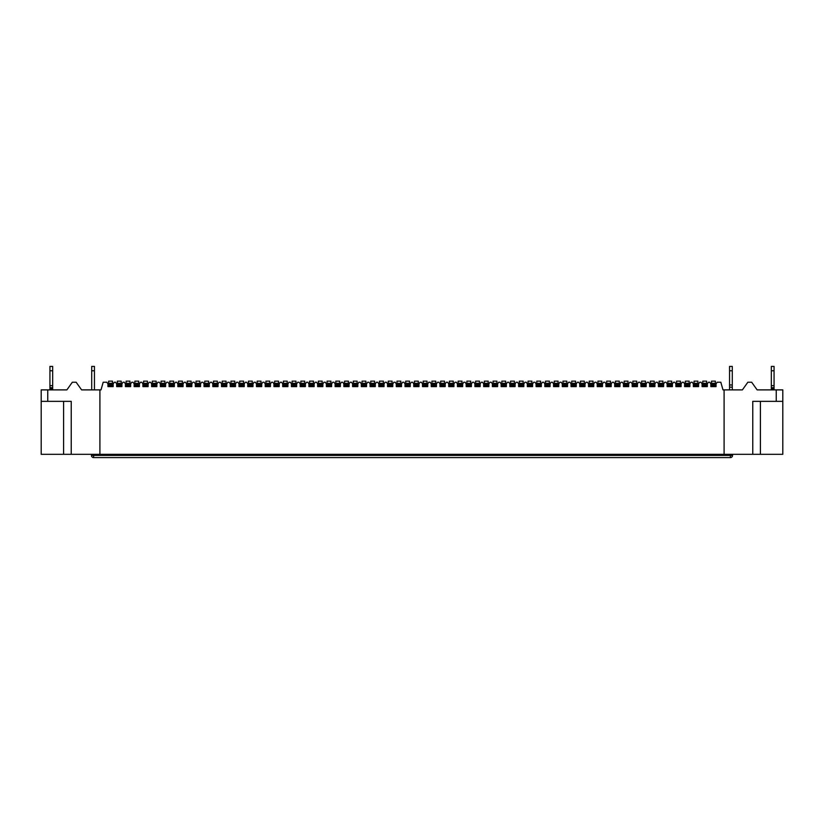 <?xml version="1.0" encoding="UTF-8"?>
<svg xmlns="http://www.w3.org/2000/svg" width="824" height="824" viewBox="0 0 824 824"><rect width="100%" height="100%" fill="white"/><g stroke="black" fill="none" stroke-linecap="round" stroke-linejoin="round"><path stroke-width="1.24" d="M71.235 454.323L724.09 454.323L724.09 389.886L722.998 389.886L720.815 382.233L717.158 382.233L716.066 383.881L716.066 386.611L710.824 386.611L710.824 383.881L709.732 382.233L708.424 382.233L707.332 383.881L707.332 386.611L702.089 386.611L702.089 383.881L700.997 382.233L699.679 382.233L698.587 383.881L698.587 386.611L693.345 386.611L693.345 383.881L692.253 382.233L690.945 382.233L689.853 383.881L689.853 386.611L684.61 386.611L684.61 383.881L683.518 382.233L682.21 382.233L681.118 383.881L681.118 386.611L675.876 386.611L675.876 383.881L674.784 382.233L673.476 382.233L672.384 383.881L672.384 386.611L667.141 386.611L667.141 383.881L666.049 382.233L664.731 382.233L663.639 383.881L663.639 386.611L658.397 386.611L658.397 383.881L657.305 382.233L655.997 382.233L654.905 383.881L654.905 386.611L649.662 386.611L649.662 383.881L648.57 382.233L647.262 382.233L646.171 383.881L646.171 386.611L640.928 386.611L640.928 383.881L639.836 382.233L638.518 382.233L637.426 383.881L637.426 386.611L632.183 386.611L632.183 383.881L631.091 382.233L629.783 382.233L628.691 383.881L628.691 386.611L623.449 386.611L623.449 383.881L622.357 382.233L621.049 382.233L619.957 383.881L619.957 386.611L614.714 386.611L614.714 383.881L613.623 382.233L612.304 382.233L611.212 383.881L611.212 386.611L605.97 386.611L605.97 383.881L604.878 382.233L603.57 382.233L602.478 383.881L602.478 386.611L597.235 386.611L597.235 383.881L596.143 382.233L594.835 382.233L593.744 383.881L593.744 386.611L588.501 386.611L588.501 383.881L587.409 382.233L586.101 382.233L584.999 383.881L584.999 386.611L579.756 386.611L579.756 383.881L578.664 382.233L577.356 382.233L576.264 383.881L576.264 386.611L571.022 386.611L571.022 383.881L569.93 382.233L568.622 382.233L567.53 383.881L567.53 386.611L562.287 386.611L562.287 383.881L561.196 382.233L559.887 382.233L558.796 383.881L558.796 386.611L553.553 386.611L553.553 383.881L552.461 382.233L551.143 382.233L550.051 383.881L550.051 386.611L544.808 386.611L544.808 383.881L543.716 382.233L542.408 382.233L541.317 383.881L541.317 386.611L536.074 386.611L536.074 383.881L534.982 382.233L533.674 382.233L532.582 383.881L532.582 386.611L527.339 386.611L527.339 383.881L526.248 382.233L524.929 382.233L523.837 383.881L523.837 386.611L518.595 386.611L518.595 383.881L517.503 382.233L516.195 382.233L515.103 383.881L515.103 386.611L509.86 386.611L509.86 383.881L508.769 382.233L507.46 382.233L506.369 383.881L506.369 386.611L501.126 386.611L501.126 383.881L500.034 382.233L498.716 382.233L497.624 383.881L497.624 386.611L492.381 386.611L492.381 383.881L491.289 382.233L489.981 382.233L488.889 383.881L488.889 386.611L483.647 386.611L483.647 383.881L482.555 382.233L481.247 382.233L480.155 383.881L480.155 386.611L474.912 386.611L474.912 383.881L473.821 382.233L472.512 382.233L471.41 383.881L471.41 386.611L466.168 386.611L466.168 383.881L465.076 382.233L463.768 382.233L462.676 383.881L462.676 386.611L457.433 386.611L457.433 383.881L456.341 382.233L455.033 382.233L453.942 383.881L453.942 386.611L448.699 386.611L448.699 383.881L447.607 382.233L446.299 382.233L445.207 383.881L445.207 386.611L439.964 386.611L439.964 383.881L438.873 382.233L437.554 382.233L436.463 383.881L436.463 386.611L431.22 386.611L431.22 383.881L430.128 382.233L428.82 382.233L427.728 383.881L427.728 386.611L422.485 386.611L422.485 383.881L421.394 382.233L420.086 382.233L418.994 383.881L418.994 386.611L413.751 386.611L413.751 383.881L412.659 382.233L411.341 382.233L410.249 383.881L410.249 386.611L405.006 386.611L405.006 383.881L403.914 382.233L402.606 382.233L401.515 383.881L401.515 386.611L396.272 386.611L396.272 383.881L395.18 382.233L393.872 382.233L392.78 383.881L392.78 386.611L387.538 386.611L387.538 383.881L386.446 382.233L385.127 382.233L384.036 383.881L384.036 386.611L378.793 386.611L378.793 383.881L377.701 382.233L376.393 382.233L375.301 383.881L375.301 386.611L370.058 386.611L370.058 383.881L368.967 382.233L367.659 382.233L366.567 383.881L366.567 386.611L361.324 386.611L361.324 383.881L360.232 382.233L358.924 382.233L357.832 383.881L357.832 386.611L352.59 386.611L352.59 383.881L351.488 382.233L350.179 382.233L349.088 383.881L349.088 386.611L343.845 386.611L343.845 383.881L342.753 382.233L341.445 382.233L340.353 383.881L340.353 386.611L335.111 386.611L335.111 383.881L334.019 382.233L332.711 382.233L331.619 383.881L331.619 386.611L326.376 386.611L326.376 383.881L325.284 382.233L323.966 382.233L322.874 383.881L322.874 386.611L317.631 386.611L317.631 383.881L316.54 382.233L315.232 382.233L314.14 383.881L314.14 386.611L308.897 386.611L308.897 383.881L307.805 382.233L306.497 382.233L305.405 383.881L305.405 386.611L300.163 386.611L300.163 383.881L299.071 382.233L297.752 382.233L296.661 383.881L296.661 386.611L291.418 386.611L291.418 383.881L290.326 382.233L289.018 382.233L287.926 383.881L287.926 386.611L282.683 386.611L282.683 383.881L281.592 382.233L280.284 382.233L279.192 383.881L279.192 386.611L273.949 386.611L273.949 383.881L272.857 382.233L271.539 382.233L270.447 383.881L270.447 386.611L265.204 386.611L265.204 383.881L264.113 382.233L262.805 382.233L261.713 383.881L261.713 386.611L256.47 386.611L256.47 383.881L255.378 382.233L254.07 382.233L252.978 383.881L252.978 386.611L247.736 386.611L247.736 383.881L246.644 382.233L245.336 382.233L244.244 383.881L244.244 386.611L239.001 386.611L239.001 383.881L237.899 382.233L236.591 382.233L235.499 383.881L235.499 386.611L230.257 386.611L230.257 383.881L229.165 382.233L227.857 382.233L226.765 383.881L226.765 386.611L221.522 386.611L221.522 383.881L220.43 382.233L219.122 382.233L218.03 383.881L218.03 386.611L212.788 386.611L212.788 383.881L211.696 382.233L210.377 382.233L209.286 383.881L209.286 386.611L204.043 386.611L204.043 383.881L202.951 382.233L201.643 382.233L200.551 383.881L200.551 386.611L195.309 386.611L195.309 383.881L194.217 382.233L192.909 382.233L191.817 383.881L191.817 386.611L186.574 386.611L186.574 383.881L185.482 382.233L184.164 382.233L183.072 383.881L183.072 386.611L177.83 386.611L177.83 383.881L176.738 382.233L175.43 382.233L174.338 383.881L174.338 386.611L169.095 386.611L169.095 383.881L168.003 382.233L166.695 382.233L165.603 383.881L165.603 386.611L160.361 386.611L160.361 383.881L159.269 382.233L157.951 382.233L156.859 383.881L156.859 386.611L151.616 386.611L151.616 383.881L150.524 382.233L149.216 382.233L148.124 383.881L148.124 386.611L142.882 386.611L142.882 383.881L141.79 382.233L140.482 382.233L139.39 383.881L139.39 386.611L134.147 386.611L134.147 383.881L133.055 382.233L131.747 382.233L130.655 383.881L130.655 386.611L125.413 386.611L125.413 383.881L124.321 382.233L123.003 382.233L121.911 383.881L121.911 386.611L116.668 386.611L116.668 383.881L115.576 382.233L114.268 382.233L113.176 383.881L113.176 386.611L107.934 386.611L107.934 383.881L106.842 382.233L103.185 382.233L101.002 389.886L81.607 389.886L76.148 382.233L72.327 382.233L66.868 389.886L47.751 389.886L47.751 401.35L41.2 401.35L41.2 454.323L71.235 454.323L71.235 401.35L47.751 401.35M732.557 454.323L732.557 455.414L732.557 454.323M730.373 454.323L730.373 455.414L93.627 455.414L93.627 457.598L730.373 457.598L730.373 455.414L732.557 455.414A2.184 2.184 0 0 1 730.373 457.598L93.627 457.598A2.184 2.184 0 0 1 91.443 455.414L91.443 454.323L91.443 455.414A2.184 2.184 0 0 0 93.627 457.598A2.184 2.184 0 0 1 91.443 455.414L93.627 455.414L93.627 454.323M724.09 389.886L742.393 389.886L747.852 382.233L751.673 382.233L757.132 389.886L776.249 389.886L776.249 401.35L782.8 401.35L782.8 389.886L776.249 389.886M724.09 454.323L752.765 454.323L752.765 401.35L776.249 401.35M782.8 401.35L782.8 454.323L752.765 454.323M760.408 454.323L760.408 401.35M99.91 454.323L99.91 389.886M47.751 389.886L41.2 389.886L41.2 401.35M63.592 454.323L63.592 401.35M715.356 383.809L711.534 383.809L711.534 381.141L715.356 381.141L715.356 386.611M711.534 383.809L711.534 386.611M715.356 385.519L711.534 385.519M715.356 383.325L711.534 383.325M706.621 386.611L706.621 383.809L702.8 383.809L702.8 386.611M702.8 383.809L702.8 381.141L706.621 381.141L706.621 383.325L702.8 383.325M706.621 385.519L702.8 385.519M697.887 386.611L697.887 383.809L694.055 383.809L694.055 386.611M694.055 383.809L694.055 381.141L697.887 381.141L697.887 383.325L694.055 383.325M697.887 385.519L694.055 385.519M689.142 386.611L689.142 383.809L685.321 383.809L685.321 386.611M685.321 383.809L685.321 381.141L689.142 381.141L689.142 383.325L685.321 383.325M689.142 385.519L685.321 385.519M680.408 386.611L680.408 383.809L676.586 383.809L676.586 386.611M676.586 383.809L676.586 381.141L680.408 381.141L680.408 383.325L676.586 383.325M680.408 385.519L676.586 385.519M671.673 386.611L671.673 383.809L667.842 383.809L667.842 386.611M667.842 383.809L667.842 381.141L671.673 381.141L671.673 383.325L667.842 383.325M671.673 385.519L667.842 385.519M662.929 386.611L662.929 383.809L659.107 383.809L659.107 386.611M659.107 383.809L659.107 381.141L662.929 381.141L662.929 383.325L659.107 383.325M662.929 385.519L659.107 385.519M654.194 383.809L650.373 383.809L650.373 381.141L654.194 381.141L654.194 386.611M650.373 383.809L650.373 386.611M654.194 385.519L650.373 385.519M654.194 383.325L650.373 383.325M645.46 383.809L641.639 383.809L641.639 381.141L645.46 381.141L645.46 386.611M641.639 383.809L641.639 386.611M645.46 385.519L641.639 385.519M645.46 383.325L641.639 383.325M636.715 383.809L632.894 383.809L632.894 381.141L636.715 381.141L636.715 386.611M632.894 383.809L632.894 386.611M636.715 385.519L632.894 385.519M636.715 383.325L632.894 383.325M627.981 386.611L627.981 383.809L624.159 383.809L624.159 386.611M624.159 383.809L624.159 381.141L627.981 381.141L627.981 383.325L624.159 383.325M627.981 385.519L624.159 385.519M619.246 386.611L619.246 383.809L615.425 383.809L615.425 386.611M615.425 383.809L615.425 381.141L619.246 381.141L619.246 383.325L615.425 383.325M619.246 385.519L615.425 385.519M610.502 383.809L606.68 383.809L606.68 381.141L610.502 381.141L610.502 386.611M606.68 383.809L606.68 386.611M610.502 385.519L606.68 385.519M610.502 383.325L606.68 383.325M601.767 383.809L597.946 383.809L597.946 381.141L601.767 381.141L601.767 386.611M597.946 383.809L597.946 386.611M601.767 385.519L597.946 385.519M601.767 383.325L597.946 383.325M593.033 383.809L589.212 383.809L589.212 381.141L593.033 381.141L593.033 386.611M589.212 383.809L589.212 386.611M593.033 385.519L589.212 385.519M593.033 383.325L589.212 383.325M584.298 386.611L584.298 383.809L580.467 383.809L580.467 386.611M580.467 383.809L580.467 381.141L584.298 381.141L584.298 383.325L580.467 383.325M584.298 385.519L580.467 385.519M575.554 386.611L575.554 383.809L571.732 383.809L571.732 386.611M571.732 383.809L571.732 381.141L575.554 381.141L575.554 383.325L571.732 383.325M575.554 385.519L571.732 385.519M566.819 383.809L562.998 383.809L562.998 381.141L566.819 381.141L566.819 386.611M562.998 383.809L562.998 386.611M566.819 385.519L562.998 385.519M566.819 383.325L562.998 383.325M558.085 383.809L554.253 383.809L554.253 381.141L558.085 381.141L558.085 386.611M554.253 383.809L554.253 386.611M558.085 385.519L554.253 385.519M558.085 383.325L554.253 383.325M549.34 386.611L549.34 383.809L545.519 383.809L545.519 386.611M545.519 383.809L545.519 381.141L549.34 381.141L549.34 383.325L545.519 383.325M549.34 385.519L545.519 385.519M540.606 386.611L540.606 383.809L536.784 383.809L536.784 386.611M536.784 383.809L536.784 381.141L540.606 381.141L540.606 383.325L536.784 383.325M540.606 385.519L536.784 385.519M531.871 386.611L531.871 383.809L528.05 383.809L528.05 386.611M528.05 383.809L528.05 381.141L531.871 381.141L531.871 383.325L528.05 383.325M531.871 385.519L528.05 385.519M523.127 386.611L523.127 383.809L519.305 383.809L519.305 386.611M519.305 383.809L519.305 381.141L523.127 381.141L523.127 383.325L519.305 383.325M523.127 385.519L519.305 385.519M514.392 386.611L514.392 383.809L510.571 383.809L510.571 386.611M510.571 383.809L510.571 381.141L514.392 381.141L514.392 383.325L510.571 383.325M514.392 385.519L510.571 385.519M505.658 386.611L505.658 383.809L501.837 383.809L501.837 386.611M501.837 383.809L501.837 381.141L505.658 381.141L505.658 383.325L501.837 383.325M505.658 385.519L501.837 385.519M496.913 386.611L496.913 383.809L493.092 383.809L493.092 386.611M493.092 383.809L493.092 381.141L496.913 381.141L496.913 383.325L493.092 383.325M496.913 385.519L493.092 385.519M488.179 386.611L488.179 383.809L484.358 383.809L484.358 386.611M484.358 383.809L484.358 381.141L488.179 381.141L488.179 383.325L484.358 383.325M488.179 385.519L484.358 385.519M479.444 386.611L479.444 383.809L475.623 383.809L475.623 386.611M475.623 383.809L475.623 381.141L479.444 381.141L479.444 383.325L475.623 383.325M479.444 385.519L475.623 385.519M470.71 383.809L466.878 383.809L466.878 381.141L470.71 381.141L470.71 386.611M466.878 383.809L466.878 386.611M470.71 385.519L466.878 385.519M470.71 383.325L466.878 383.325M461.965 386.611L461.965 383.809L458.144 383.809L458.144 386.611M458.144 383.809L458.144 381.141L461.965 381.141L461.965 383.325L458.144 383.325M461.965 385.519L458.144 385.519M453.231 383.809L449.41 383.809L449.41 381.141L453.231 381.141L453.231 386.611M449.41 383.809L449.41 386.611M453.231 385.519L449.41 385.519M453.231 383.325L449.41 383.325M444.497 386.611L444.497 383.809L440.675 383.809L440.675 386.611M440.675 383.809L440.675 381.141L444.497 381.141L444.497 383.325L440.675 383.325M444.497 385.519L440.675 385.519M435.752 386.611L435.752 383.809L431.931 383.809L431.931 386.611M431.931 383.809L431.931 381.141L435.752 381.141L435.752 383.325L431.931 383.325M435.752 385.519L431.931 385.519M427.017 383.809L423.196 383.809L423.196 381.141L427.017 381.141L427.017 386.611M423.196 383.809L423.196 386.611M427.017 385.519L423.196 385.519M427.017 383.325L423.196 383.325M418.283 386.611L418.283 383.809L414.462 383.809L414.462 386.611M414.462 383.809L414.462 381.141L418.283 381.141L418.283 383.325L414.462 383.325M418.283 385.519L414.462 385.519M409.538 386.611L409.538 383.809L405.717 383.809L405.717 386.611M405.717 383.809L405.717 381.141L409.538 381.141L409.538 383.325L405.717 383.325M409.538 385.519L405.717 385.519M400.804 386.611L400.804 383.809L396.983 383.809L396.983 386.611M396.983 383.809L396.983 381.141L400.804 381.141L400.804 383.325L396.983 383.325M400.804 385.519L396.983 385.519M392.07 383.809L388.248 383.809L388.248 381.141L392.07 381.141L392.07 386.611M388.248 383.809L388.248 386.611M392.07 385.519L388.248 385.519M392.07 383.325L388.248 383.325M383.325 383.809L379.503 383.809L379.503 381.141L383.325 381.141L383.325 386.611M379.503 383.809L379.503 386.611M383.325 385.519L379.503 385.519M383.325 383.325L379.503 383.325M374.59 383.809L370.769 383.809L370.769 381.141L374.59 381.141L374.59 386.611M370.769 383.809L370.769 386.611M374.59 385.519L370.769 385.519M374.59 383.325L370.769 383.325M365.856 386.611L365.856 383.809L362.035 383.809L362.035 386.611M362.035 383.809L362.035 381.141L365.856 381.141L365.856 383.325L362.035 383.325M365.856 385.519L362.035 385.519M357.122 386.611L357.122 383.809L353.29 383.809L353.29 386.611M353.29 383.809L353.29 381.141L357.122 381.141L357.122 383.325L353.29 383.325M357.122 385.519L353.29 385.519M348.377 386.611L348.377 383.809L344.556 383.809L344.556 386.611M344.556 383.809L344.556 381.141L348.377 381.141L348.377 383.325L344.556 383.325M348.377 385.519L344.556 385.519M339.642 386.611L339.642 383.809L335.821 383.809L335.821 386.611M335.821 383.809L335.821 381.141L339.642 381.141L339.642 383.325L335.821 383.325M339.642 385.519L335.821 385.519M330.908 383.809L327.087 383.809L327.087 381.141L330.908 381.141L330.908 386.611M327.087 383.809L327.087 386.611M330.908 385.519L327.087 385.519M330.908 383.325L327.087 383.325M322.163 383.809L318.342 383.809L318.342 381.141L322.163 381.141L322.163 386.611M318.342 383.809L318.342 386.611M322.163 385.519L318.342 385.519M322.163 383.325L318.342 383.325M313.429 386.611L313.429 383.809L309.608 383.809L309.608 386.611M309.608 383.809L309.608 381.141L313.429 381.141L313.429 383.325L309.608 383.325M313.429 385.519L309.608 385.519M304.695 383.809L300.873 383.809L300.873 381.141L304.695 381.141L304.695 386.611M300.873 383.809L300.873 386.611M304.695 385.519L300.873 385.519M304.695 383.325L300.873 383.325M295.95 383.809L292.129 383.809L292.129 381.141L295.95 381.141L295.95 386.611M292.129 383.809L292.129 386.611M295.95 385.519L292.129 385.519M295.95 383.325L292.129 383.325M287.216 383.809L283.394 383.809L283.394 381.141L287.216 381.141L287.216 386.611M283.394 383.809L283.394 386.611M287.216 385.519L283.394 385.519M287.216 383.325L283.394 383.325M278.481 386.611L278.481 383.809L274.66 383.809L274.66 386.611M274.66 383.809L274.66 381.141L278.481 381.141L278.481 383.325L274.66 383.325M278.481 385.519L274.66 385.519M269.747 383.809L265.915 383.809L265.915 381.141L269.747 381.141L269.747 386.611M265.915 383.809L265.915 386.611M269.747 385.519L265.915 385.519M269.747 383.325L265.915 383.325M261.002 383.809L257.181 383.809L257.181 381.141L261.002 381.141L261.002 386.611M257.181 383.809L257.181 386.611M261.002 385.519L257.181 385.519M261.002 383.325L257.181 383.325M252.268 386.611L252.268 383.809L248.446 383.809L248.446 386.611M248.446 383.809L248.446 381.141L252.268 381.141L252.268 383.325L248.446 383.325M252.268 385.519L248.446 385.519M243.533 386.611L243.533 383.809L239.702 383.809L239.702 386.611M239.702 383.809L239.702 381.141L243.533 381.141L243.533 383.325L239.702 383.325M243.533 385.519L239.702 385.519M234.788 383.809L230.967 383.809L230.967 381.141L234.788 381.141L234.788 386.611M230.967 383.809L230.967 386.611M234.788 385.519L230.967 385.519M234.788 383.325L230.967 383.325M226.054 383.809L222.233 383.809L222.233 381.141L226.054 381.141L226.054 386.611M222.233 383.809L222.233 386.611M226.054 385.519L222.233 385.519M226.054 383.325L222.233 383.325M217.32 383.809L213.498 383.809L213.498 381.141L217.32 381.141L217.32 386.611M213.498 383.809L213.498 386.611M217.32 385.519L213.498 385.519M217.32 383.325L213.498 383.325M208.575 383.809L204.754 383.809L204.754 381.141L208.575 381.141L208.575 386.611M204.754 383.809L204.754 386.611M208.575 385.519L204.754 385.519M208.575 383.325L204.754 383.325M199.841 383.809L196.019 383.809L196.019 381.141L199.841 381.141L199.841 386.611M196.019 383.809L196.019 386.611M199.841 385.519L196.019 385.519M199.841 383.325L196.019 383.325M191.106 386.611L191.106 383.809L187.285 383.809L187.285 386.611M187.285 383.809L187.285 381.141L191.106 381.141L191.106 383.325L187.285 383.325M191.106 385.519L187.285 385.519M182.362 383.809L178.54 383.809L178.54 381.141L182.362 381.141L182.362 386.611M178.54 383.809L178.54 386.611M182.362 385.519L178.54 385.519M182.362 383.325L178.54 383.325M173.627 386.611L173.627 383.809L169.806 383.809L169.806 386.611M169.806 383.809L169.806 381.141L173.627 381.141L173.627 383.325L169.806 383.325M173.627 385.519L169.806 385.519M164.893 383.809L161.071 383.809L161.071 381.141L164.893 381.141L164.893 386.611M161.071 383.809L161.071 386.611M164.893 385.519L161.071 385.519M164.893 383.325L161.071 383.325M156.158 383.809L152.327 383.809L152.327 381.141L156.158 381.141L156.158 386.611M152.327 383.809L152.327 386.611M156.158 385.519L152.327 385.519M156.158 383.325L152.327 383.325M147.414 386.611L147.414 383.809L143.592 383.809L143.592 386.611M143.592 383.809L143.592 381.141L147.414 381.141L147.414 383.325L143.592 383.325M147.414 385.519L143.592 385.519M138.679 383.809L134.858 383.809L134.858 381.141L138.679 381.141L138.679 386.611M134.858 383.809L134.858 386.611M138.679 385.519L134.858 385.519M138.679 383.325L134.858 383.325M129.945 386.611L129.945 383.809L126.113 383.809L126.113 386.611M126.113 383.809L126.113 381.141L129.945 381.141L129.945 383.325L126.113 383.325M129.945 385.519L126.113 385.519M121.2 386.611L121.2 383.809L117.379 383.809L117.379 386.611M117.379 383.809L117.379 381.141L121.2 381.141L121.2 383.325L117.379 383.325M121.2 385.519L117.379 385.519M112.466 386.611L112.466 383.809L108.644 383.809L108.644 386.611M108.644 383.809L108.644 381.141L112.466 381.141L112.466 383.325L108.644 383.325M112.466 385.519L108.644 385.519M774.066 389.886L774.066 370.769L771.336 370.769L771.336 389.886M774.066 370.769L774.066 366.402L771.336 366.402L771.336 370.769M52.664 389.886L52.664 387.702L49.934 387.702L49.934 389.886M49.934 387.702L49.934 366.402L52.664 366.402L52.664 370.769L49.934 370.769M52.664 387.702L52.664 370.769M91.711 389.886L91.711 366.402L94.441 366.402L94.441 389.886M732.289 370.769L729.559 370.769L729.559 366.402L732.289 366.402L732.289 387.156L729.559 387.156L729.559 370.769M729.559 389.886L729.559 387.156M732.289 389.886L732.289 387.156M91.711 370.769L94.441 370.769M715.356 384.561L711.534 384.561M706.621 384.561L702.8 384.561M697.887 384.561L694.055 384.561M689.142 384.561L685.321 384.561M680.408 384.561L676.586 384.561M671.673 384.561L667.842 384.561M662.929 384.561L659.107 384.561M654.194 384.561L650.373 384.561M645.46 384.561L641.639 384.561M636.715 384.561L632.894 384.561M627.981 384.561L624.159 384.561M619.246 384.561L615.425 384.561M610.502 384.561L606.68 384.561M601.767 384.561L597.946 384.561M593.033 384.561L589.212 384.561M584.298 384.561L580.467 384.561M575.554 384.561L571.732 384.561M566.819 384.561L562.998 384.561M558.085 384.561L554.253 384.561M549.34 384.561L545.519 384.561M540.606 384.561L536.784 384.561M531.871 384.561L528.05 384.561M523.127 384.561L519.305 384.561M514.392 384.561L510.571 384.561M505.658 384.561L501.837 384.561M496.913 384.561L493.092 384.561M488.179 384.561L484.358 384.561M479.444 384.561L475.623 384.561M470.71 384.561L466.878 384.561M461.965 384.561L458.144 384.561M453.231 384.561L449.41 384.561M444.497 384.561L440.675 384.561M435.752 384.561L431.931 384.561M427.017 384.561L423.196 384.561M418.283 384.561L414.462 384.561M409.538 384.561L405.717 384.561M400.804 384.561L396.983 384.561M392.07 384.561L388.248 384.561M383.325 384.561L379.503 384.561M374.59 384.561L370.769 384.561M365.856 384.561L362.035 384.561M357.122 384.561L353.29 384.561M348.377 384.561L344.556 384.561M339.642 384.561L335.821 384.561M330.908 384.561L327.087 384.561M322.163 384.561L318.342 384.561M313.429 384.561L309.608 384.561M304.695 384.561L300.873 384.561M295.95 384.561L292.129 384.561M287.216 384.561L283.394 384.561M278.481 384.561L274.66 384.561M269.747 384.561L265.915 384.561M261.002 384.561L257.181 384.561M252.268 384.561L248.446 384.561M243.533 384.561L239.702 384.561M234.788 384.561L230.967 384.561M226.054 384.561L222.233 384.561M217.32 384.561L213.498 384.561M208.575 384.561L204.754 384.561M199.841 384.561L196.019 384.561M191.106 384.561L187.285 384.561M182.362 384.561L178.54 384.561M173.627 384.561L169.806 384.561M164.893 384.561L161.071 384.561M156.158 384.561L152.327 384.561M147.414 384.561L143.592 384.561M138.679 384.561L134.858 384.561M129.945 384.561L126.113 384.561M121.2 384.561L117.379 384.561M112.466 384.561L108.644 384.561M774.066 387.702L771.336 387.702M774.066 388.784L771.336 388.784M774.066 385.673L771.336 385.673M52.664 385.673L49.934 385.673M52.664 388.784L49.934 388.784M729.559 384.973L732.289 384.973"/></g></svg>

